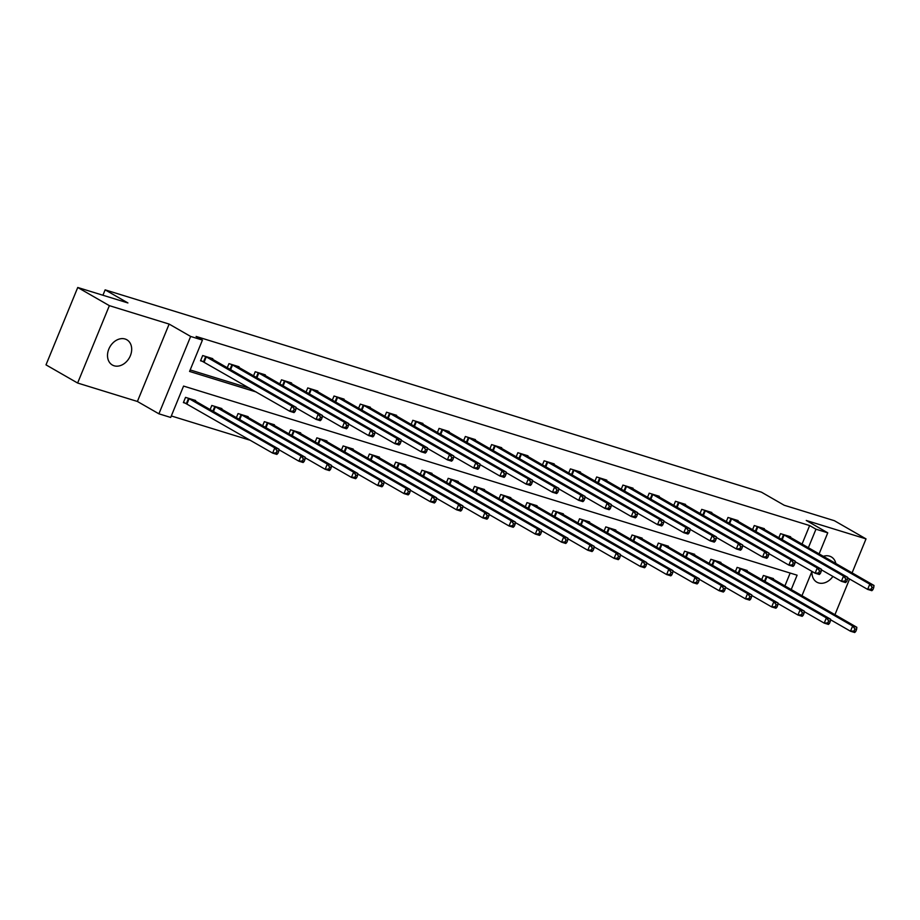 <?xml version="1.0" encoding="UTF-8"?>
<svg xmlns="http://www.w3.org/2000/svg" width="920" height="920" viewBox="0 0 920 920"><rect width="100%" height="100%" fill="white"/><g stroke="black" fill="none" stroke-linecap="round" stroke-linejoin="round"><path stroke-width="1.38" d="M114.103 365.78A14.559 11.167 119.9 0 0 129.858 356.845A14.559 11.167 119.9 0 0 126.845 339.767A14.559 11.167 119.9 0 0 125.085 339.008A14.559 11.167 119.9 0 0 109.33 347.933A14.559 11.167 119.9 0 0 112.343 365.01A14.559 11.167 119.9 0 0 114.103 365.78M812.015 571.423A14.559 11.167 119.9 0 0 816.81 582.153A14.559 11.167 119.9 0 0 818.57 582.912A14.559 11.167 119.9 0 0 832.899 576.426M835.855 563.546A14.559 11.167 119.9 0 0 831.312 556.91A14.559 11.167 119.9 0 0 829.541 556.151A14.559 11.167 119.9 0 0 823.285 556.324M791.211 589.57L797.099 575.195L183.563 386.078L170.695 417.45L158.907 413.816L190.647 336.444L202.434 340.078L189.566 371.438L256.243 392M137.402 401.465L169.142 324.082L109.365 305.659L77.74 287.488L46 364.86L77.625 383.03L137.402 401.465L158.907 413.816M171.315 415.955L250.447 440.346M109.365 305.659L77.625 383.03M834.934 614.698L849.574 579.002M852.081 572.872L866.019 538.89L806.254 520.467L827.758 532.829L819.11 553.92M77.74 287.488L127.914 302.945L105.133 289.858L761.438 492.166L784.219 505.252L834.394 520.708L866.019 538.89M105.133 289.858L102.925 295.251M784.886 585.936L790.165 573.056M773.214 579.232L773.478 578.599L763.381 575.483L761.691 579.6M746.948 571.136L747.212 570.503L737.115 567.387L735.425 571.504M720.682 563.04L720.946 562.407L710.849 559.291L709.159 563.408M694.416 554.944L694.681 554.311L684.583 551.195L682.893 555.312M668.15 546.848L668.414 546.216L658.317 543.099L656.627 547.216M641.884 538.752L642.148 538.12L632.051 535.003L630.361 539.12M615.63 530.656L615.882 530.023L605.785 526.907L604.095 531.024M589.363 522.56L589.616 521.928L579.519 518.811L577.829 522.928M563.097 514.464L563.351 513.832L553.253 510.715L551.563 514.832M536.832 506.368L537.084 505.735L526.987 502.619L525.297 506.736M510.565 498.272L510.818 497.639L500.721 494.523L499.031 498.64M484.299 490.176L484.553 489.543L474.455 486.427L472.765 490.544M458.034 482.08L458.286 481.447L448.19 478.331L446.499 482.448M431.767 473.984L432.02 473.351L421.923 470.235L420.233 474.352M405.501 465.888L405.754 465.255L395.657 462.139L393.967 466.256M379.235 457.792L379.488 457.159L369.391 454.043L367.701 458.16M352.969 449.696L353.222 449.063L343.125 445.947L341.435 450.064M326.703 441.6L326.957 440.967L316.859 437.851L315.169 441.968M300.438 433.504L300.69 432.871L290.593 429.755L288.903 433.872M274.171 425.408L274.424 424.775L264.327 421.659L262.637 425.776M247.905 417.312L248.158 416.679L238.061 413.563L236.371 417.68M221.639 409.216L221.892 408.584L211.795 405.467L210.105 409.584M195.373 401.12L195.626 400.487L185.53 397.371L183.39 402.603L186.116 403.443M802.033 544.111L809.646 525.561L196.109 336.444L202.434 340.078M190.175 369.943L249.906 388.355M790.372 537.406L790.636 536.774L780.528 533.658L778.837 537.774M764.106 529.31L764.37 528.678L754.262 525.561L752.571 529.678M737.84 521.214L738.105 520.582L727.996 517.466L726.306 521.582M711.574 513.118L711.838 512.486L701.73 509.369L700.039 513.486M685.308 505.022L685.572 504.39L675.464 501.273L673.773 505.39M659.042 496.926L659.306 496.294L649.198 493.178L647.507 497.294M632.776 488.83L633.04 488.198L622.932 485.081L621.241 489.198M606.51 480.734L606.774 480.102L596.666 476.985L594.976 481.102M580.244 472.638L580.509 472.006L570.4 468.889L568.709 473.006M553.978 464.542L554.242 463.91L544.134 460.793L542.443 464.91M527.712 456.447L527.976 455.814L517.868 452.697L516.178 456.815M501.446 448.35L501.71 447.718L491.602 444.601L489.923 448.718M475.18 440.254L475.444 439.622L465.336 436.505L463.657 440.622M448.914 432.159L449.178 431.526L439.07 428.409L437.391 432.526M422.648 424.062L422.912 423.43L412.804 420.313L411.125 424.43M396.382 415.966L396.647 415.334L386.538 412.217L384.859 416.334M370.116 407.87L370.38 407.238L360.284 404.122L358.593 408.238M343.85 399.774L344.115 399.142L334.017 396.025L332.327 400.142M317.584 391.678L317.848 391.046L307.751 387.929L306.061 392.046M291.318 383.582L291.582 382.95L281.486 379.834L279.795 383.95M265.052 375.486L265.316 374.854L255.219 371.737L253.529 375.854M238.786 367.391L239.05 366.758L228.953 363.641L227.263 367.758M212.52 359.294L212.784 358.662L202.687 355.546L200.537 360.778L203.262 361.617M169.142 324.082L190.647 336.444M809.646 525.561L815.971 529.195L827.758 532.829M811.946 571.377L801.952 595.746M808.358 547.745L815.971 529.195M872.884 589.674L873.735 587.592L872.056 587.063L871.194 589.156L872.884 589.674L871.861 590.686L867.652 589.398L869.791 584.165L783.254 534.497M872.056 587.063L869.791 584.165L874 585.465L787.911 535.934M871.194 589.156L867.652 589.398L847.665 577.909M873.735 587.592L874 585.465M855.726 631.499L856.589 629.418L854.898 628.889L854.047 630.982L855.726 631.499L854.703 632.511L850.494 631.223L852.633 625.991L856.842 627.29L770.753 577.76M830.519 619.735L850.494 631.223L854.047 630.982M766.107 576.322L852.633 625.991L854.898 628.889M856.842 627.29L856.589 629.418M846.619 581.578L847.469 579.496L845.79 578.967L844.928 581.06L846.619 581.578L845.595 582.59L841.386 581.302L843.525 576.069L756.987 526.401M845.79 578.967L843.525 576.069L847.734 577.369L761.645 527.838M844.928 581.06L841.386 581.302L821.399 569.813M847.469 579.496L847.734 577.369M820.352 573.482L821.203 571.4L819.524 570.871L818.662 572.964L820.352 573.482L819.329 574.494L815.12 573.206L817.259 567.973L730.721 518.305M819.524 570.871L817.259 567.973L821.468 569.273L735.379 519.742M818.662 572.964L815.12 573.206L795.133 561.717M821.203 571.4L821.468 569.273M829.46 623.404L830.323 621.322L828.632 620.793L827.781 622.886L829.46 623.404L828.437 624.415L824.228 623.127L826.367 617.895L830.576 619.194L744.487 569.664M804.252 611.639L824.228 623.127L827.781 622.886M739.841 568.226L826.367 617.895L828.632 620.793M830.576 619.194L830.323 621.322M803.194 615.307L804.057 613.226L802.366 612.697L801.515 614.79L803.194 615.307L802.171 616.319L797.962 615.031L800.101 609.799L804.31 611.098L718.221 561.568M777.986 603.543L797.962 615.031L801.515 614.79M713.575 560.13L800.101 609.799L802.366 612.697M804.31 611.098L804.057 613.226M794.086 565.386L794.937 563.304L793.258 562.775L792.396 564.868L794.086 565.386L793.063 566.398L788.854 565.11L790.993 559.877L704.456 510.209M793.258 562.775L790.993 559.877L795.202 561.177L709.113 511.647M792.396 564.868L788.854 565.11L768.867 553.621M794.937 563.304L795.202 561.177M767.82 557.29L768.671 555.208L766.992 554.679L766.13 556.772L767.82 557.29L766.797 558.302L762.588 557.014L764.727 551.781L678.189 502.113M766.992 554.679L764.727 551.781L768.936 553.081L682.847 503.55M766.13 556.772L762.588 557.014L742.601 545.525M768.671 555.208L768.936 553.081M741.554 549.194L742.405 547.112L740.726 546.583L739.864 548.676L741.554 549.194L740.531 550.206L736.322 548.918L738.461 543.685L651.923 494.017M740.726 546.583L738.461 543.685L742.67 544.985L656.581 495.454M739.864 548.676L736.322 548.918L716.335 537.429M742.405 547.112L742.67 544.985M776.928 607.211L777.791 605.13L776.1 604.601L775.249 606.694L776.928 607.211L775.905 608.223L771.696 606.935L773.835 601.703L778.044 603.002L691.955 553.472M751.72 595.447L771.696 606.935L775.249 606.694M687.309 552.034L773.835 601.703L776.1 604.601M778.044 603.002L777.791 605.13M750.662 599.115L751.525 597.022L749.834 596.505L748.983 598.598L750.662 599.115L749.639 600.127L745.43 598.839L747.569 593.607L751.778 594.906L665.689 545.376M725.454 587.351L745.43 598.839L748.983 598.598M661.043 543.938L747.569 593.607L749.834 596.505M751.778 594.906L751.525 597.022M724.396 591.019L725.259 588.926L723.568 588.409L722.717 590.502L724.396 591.019L723.373 592.031L719.164 590.744L721.303 585.511L725.512 586.81L639.423 537.28M699.188 579.255L719.164 590.744L722.717 590.502M634.777 535.842L721.303 585.511L723.568 588.409M725.512 586.81L725.259 588.926M715.288 541.098L716.139 539.016L714.46 538.487L713.598 540.58L715.288 541.098L714.265 542.11L710.056 540.822L712.195 535.589L625.657 485.921M714.46 538.487L712.195 535.589L716.404 536.889L630.315 487.358M713.598 540.58L710.056 540.822L690.069 529.333M716.139 539.016L716.404 536.889M698.13 582.923L698.993 580.83L697.303 580.313L696.452 582.406L698.13 582.923L697.107 583.935L692.898 582.647L695.037 577.415L699.246 578.714L613.157 529.184M672.922 571.159L692.898 582.647L696.452 582.406M608.511 527.746L695.037 577.415L697.303 580.313M699.246 578.714L698.993 580.83M689.022 533.002L689.873 530.909L688.194 530.391L687.332 532.484L689.022 533.002L687.999 534.014L683.79 532.726L685.929 527.493L599.391 477.825M688.194 530.391L685.929 527.493L690.138 528.793L604.049 479.262M687.332 532.484L683.79 532.726L663.803 521.237M689.873 530.909L690.138 528.793M671.865 574.827L672.727 572.734L671.036 572.217L670.185 574.31L671.865 574.827L670.841 575.839L666.632 574.551L668.771 569.319L672.98 570.618L586.891 521.088M646.656 563.063L666.632 574.551L670.185 574.31M582.245 519.65L668.771 569.319L671.036 572.217M672.98 570.618L672.727 572.734M662.756 524.906L663.607 522.813L661.928 522.295L661.066 524.389L662.756 524.906L661.733 525.918L657.524 524.63L659.663 519.397L573.125 469.729M661.928 522.295L659.663 519.397L663.872 520.697L577.783 471.166M661.066 524.389L657.524 524.63L637.537 513.141M663.607 522.813L663.872 520.697M645.598 566.731L646.461 564.639L644.77 564.121L643.919 566.214L645.598 566.731L644.575 567.743L640.366 566.455L642.505 561.223L646.726 562.522L560.625 512.992M620.39 554.967L640.366 566.455L643.919 566.214M555.979 511.554L642.505 561.223L644.77 564.121M646.726 562.522L646.461 564.639M636.49 516.81L637.341 514.717L635.662 514.199L634.8 516.292L636.49 516.81L635.467 517.822L631.258 516.534L633.397 511.301L546.859 461.633M635.662 514.199L633.397 511.301L637.606 512.601L551.517 463.07M634.8 516.292L631.258 516.534L611.271 505.046M637.341 514.717L637.606 512.601M619.332 558.635L620.195 556.542L618.505 556.025L617.654 558.118L619.332 558.635L618.309 559.647L614.1 558.359L616.25 553.127L620.459 554.426L534.359 504.896M594.124 546.871L614.1 558.359L617.654 558.118M529.713 503.458L616.25 553.127L618.505 556.025M620.459 554.426L620.195 556.542M610.224 508.714L611.075 506.621L609.396 506.103L608.534 508.197L610.224 508.714L609.201 509.726L604.992 508.438L607.131 503.205L520.593 453.537M609.396 506.103L607.131 503.205L611.34 504.505L525.251 454.974M608.534 508.197L604.992 508.438L585.005 496.949M611.075 506.621L611.34 504.505M593.067 550.539L593.929 548.447L592.238 547.929L591.387 550.022L593.067 550.539L592.043 551.551L587.834 550.264L589.984 545.031L594.193 546.33L508.093 496.8M567.858 538.775L587.834 550.264L591.387 550.022M503.447 495.362L589.984 545.031L592.238 547.929M594.193 546.33L593.929 548.447M583.958 500.618L584.809 498.525L583.13 498.007L582.268 500.1L583.958 500.618L582.935 501.63L578.726 500.342L580.865 495.109L494.327 445.441M583.13 498.007L580.865 495.109L585.074 496.409L498.985 446.878M582.268 500.1L578.726 500.342L558.739 488.853M584.809 498.525L585.074 496.409M566.8 542.443L567.663 540.351L565.972 539.833L565.121 541.926L566.8 542.443L565.777 543.455L561.568 542.167L563.718 536.935L567.928 538.234L481.827 488.704M541.592 530.679L561.568 542.167L565.121 541.926M477.181 487.266L563.718 536.935L565.972 539.833M567.928 538.234L567.663 540.351M557.692 492.522L558.543 490.429L556.865 489.911L556.014 492.004L557.692 492.522L556.669 493.534L552.46 492.246L554.599 487.013L468.061 437.345M556.865 489.911L554.599 487.013L558.808 488.313L472.719 438.782M556.014 492.004L552.46 492.246L532.473 480.757M558.543 490.429L558.808 488.313M540.534 534.347L541.397 532.254L539.707 531.737L538.856 533.83L540.534 534.347L539.511 535.359L535.302 534.072L537.452 528.839L541.661 530.139L455.561 480.608M515.327 522.583L535.302 534.072L538.856 533.83M450.915 479.171L537.452 528.839L539.707 531.737M541.661 530.139L541.397 532.254M531.426 484.426L532.289 482.333L530.598 481.815L529.747 483.909L531.426 484.426L530.403 485.438L526.194 484.15L528.333 478.917L441.796 429.249M530.598 481.815L528.333 478.917L532.542 480.217L446.453 430.686M529.747 483.909L526.194 484.15L506.207 472.661M532.289 482.333L532.542 480.217M514.268 526.251L515.131 524.159L513.441 523.641L512.589 525.734L514.268 526.251L513.245 527.264L509.036 525.976L511.186 520.743L515.395 522.042L429.295 472.512M489.06 514.487L509.036 525.976L512.589 525.734M424.649 471.074L511.186 520.743L513.441 523.641M515.395 522.042L515.131 524.159M505.16 476.33L506.023 474.237L504.332 473.719L503.481 475.812L505.16 476.33L504.137 477.342L499.928 476.054L502.067 470.822L415.529 421.153M504.332 473.719L502.067 470.822L506.276 472.121L420.187 422.591M503.481 475.812L499.928 476.054L479.941 464.565M506.023 474.237L506.276 472.121M488.002 518.155L488.865 516.062L487.174 515.545L486.323 517.638L488.002 518.155L486.979 519.167L482.77 517.879L484.921 512.647L489.129 513.947L403.029 464.416M462.794 506.391L482.77 517.879L486.323 517.638M398.383 462.978L484.921 512.647L487.174 515.545M489.129 513.947L488.865 516.062M478.894 468.234L479.757 466.141L478.066 465.623L477.216 467.716L478.894 468.234L477.871 469.246L473.662 467.958L475.801 462.725L389.263 413.057M478.066 465.623L475.801 462.725L480.01 464.025L393.921 414.494M477.216 467.716L473.662 467.958L453.675 456.469M479.757 466.141L480.01 464.025M461.736 510.059L462.599 507.966L460.92 507.449L460.058 509.542L461.736 510.059L460.713 511.072L456.504 509.772L458.654 504.551L462.863 505.85L376.763 456.32M436.528 498.295L456.504 509.772L460.058 509.542M372.117 454.882L458.654 504.551L460.92 507.449M462.863 505.85L462.599 507.966M452.628 460.138L453.491 458.045L451.8 457.527L450.949 459.62L452.628 460.138L451.605 461.15L447.396 459.862L449.535 454.629L363.009 404.961M451.8 457.527L449.535 454.629L453.744 455.929L367.655 406.398M450.949 459.62L447.396 459.862L427.409 448.373M453.491 458.045L453.744 455.929M435.47 501.963L436.333 499.87L434.654 499.353L433.791 501.446L435.47 501.963L434.447 502.975L430.238 501.676L432.388 496.455L436.597 497.754L350.497 448.224M410.262 490.199L430.238 501.676L433.791 501.446M345.851 446.786L432.388 496.455L434.654 499.353M436.597 497.754L436.333 499.87M426.362 452.042L427.225 449.949L425.534 449.431L424.683 451.524L426.362 452.042L425.339 453.054L421.13 451.766L423.269 446.534L336.743 396.865M425.534 449.431L423.269 446.534L427.478 447.833L341.389 398.303M424.683 451.524L421.13 451.766L401.143 440.277M427.225 449.949L427.478 447.833M409.204 493.867L410.067 491.774L408.388 491.257L407.525 493.35L409.204 493.867L408.181 494.879L403.972 493.58L406.122 488.359L410.331 489.659L324.231 440.128M383.997 482.103L403.972 493.58L407.525 493.35M319.585 438.69L406.122 488.359L408.388 491.257M410.331 489.659L410.067 491.774M400.096 443.946L400.959 441.853L399.268 441.335L398.417 443.428L400.096 443.946L399.073 444.958L394.864 443.659L397.003 438.437L310.477 388.769M399.268 441.335L397.003 438.437L401.212 439.737L315.123 390.206M398.417 443.428L394.864 443.659L374.877 432.181M400.959 441.853L401.212 439.737M382.938 485.772L383.801 483.678L382.122 483.161L381.259 485.254L382.938 485.772L381.915 486.784L377.706 485.484L379.856 480.263L384.065 481.562L297.965 432.032M357.73 474.007L377.706 485.484L381.259 485.254M293.319 430.594L379.856 480.263L382.122 483.161M384.065 481.562L383.801 483.678M373.83 435.85L374.693 433.757L373.002 433.239L372.151 435.332L373.83 435.85L372.807 436.862L368.598 435.562L370.737 430.341L284.211 380.673M373.002 433.239L370.737 430.341L374.946 431.641L288.857 382.11M372.151 435.332L368.598 435.562L348.622 424.085M374.693 433.757L374.946 431.641M356.672 477.675L357.535 475.582L355.856 475.065L354.993 477.158L356.672 477.675L355.649 478.687L351.44 477.388L353.591 472.167L357.799 473.466L271.699 423.936M331.464 465.911L351.44 477.388L354.993 477.158M267.053 422.498L353.591 472.167L355.856 475.065M357.799 473.466L357.535 475.582M347.565 427.754L348.427 425.661L346.736 425.143L345.885 427.236L347.565 427.754L346.541 428.766L342.332 427.466L344.471 422.245L257.945 372.577M346.736 425.143L344.471 422.245L348.68 423.545L262.591 374.014M345.885 427.236L342.332 427.466L322.356 415.989M348.427 425.661L348.68 423.545M330.406 469.579L331.269 467.486L329.59 466.969L328.728 469.062L330.406 469.579L329.383 470.591L325.174 469.292L327.324 464.071L331.534 465.37L245.433 415.84M305.198 457.815L325.174 469.292L328.728 469.062M240.787 414.402L327.324 464.071L329.59 466.969M331.534 465.37L331.269 467.486M321.298 419.658L322.161 417.565L320.471 417.047L319.619 419.14L321.298 419.658L320.275 420.67L316.066 419.37L318.205 414.149L231.679 364.481M320.471 417.047L318.205 414.149L322.414 415.449L236.325 365.918M319.619 419.14L316.066 419.37L296.091 407.893M322.161 417.565L322.414 415.449M304.141 461.483L305.003 459.39L303.324 458.873L302.461 460.966L304.141 461.483L303.117 462.495L298.908 461.196L301.058 455.975L305.267 457.274L219.167 407.744M278.933 449.719L298.908 461.196L302.461 460.966M214.521 406.306L301.058 455.975L303.324 458.873M305.267 457.274L305.003 459.39M295.032 411.562L295.895 409.469L294.204 408.952L293.353 411.044L295.032 411.562L294.009 412.574L289.8 411.274L291.939 406.053L205.413 356.385M294.204 408.952L291.939 406.053L296.148 407.353L210.059 357.822M293.353 411.044L289.8 411.274L200.698 360.375M295.895 409.469L296.148 407.353M277.874 453.387L278.737 451.294L277.058 450.777L276.195 452.87L277.874 453.387L276.851 454.399L272.642 453.1L274.792 447.879L279.002 449.178L192.901 399.648M183.552 402.201L272.642 453.1L276.195 452.87M188.255 398.21L274.792 447.879L277.058 450.777M279.002 449.178L278.737 451.294M784.139 534.945L782.184 539.707M783.541 534.635L781.597 539.361M764.451 581.187L766.383 576.46M765.026 581.52L766.981 576.771M757.873 526.849L755.918 531.61M757.275 526.539L755.331 531.265M731.607 518.753L729.652 523.503M731.009 518.443L729.065 523.169M738.185 573.091L740.117 568.365M738.76 573.424L740.715 568.675M711.919 564.995L713.851 560.268M712.494 565.328L714.449 560.579M705.341 510.657L703.386 515.407M704.743 510.347L702.799 515.073M679.075 502.561L677.12 507.311M678.477 502.251L676.533 506.977M652.809 494.466L650.854 499.215M652.211 494.155L650.268 498.881M685.653 556.899L687.585 552.172M686.228 557.232L688.183 552.483M659.387 548.803L661.319 544.077M659.973 549.136L661.917 544.387M633.121 540.707L635.053 535.981M633.707 541.04L635.651 536.291M626.543 486.369L624.588 491.119M625.945 486.059L624.001 490.785M606.855 532.611L608.787 527.884M607.442 532.944L609.385 528.195M600.277 478.273L598.322 483.023M599.679 477.963L597.735 482.69M580.589 524.515L582.521 519.788M581.175 524.848L583.119 520.099M574.011 470.178L572.056 474.927M573.413 469.867L571.481 474.593M554.323 516.419L556.266 511.692M554.909 516.752L556.853 512.003M547.745 462.081L545.79 466.831M547.147 461.771L545.215 466.497M528.057 508.323L530 503.596M528.643 508.656L530.587 503.907M521.479 453.985L519.524 458.735M520.881 453.675L518.949 458.401M501.791 500.227L503.734 495.5M502.377 500.56L504.321 495.811M495.213 445.889L493.258 450.639M494.615 445.579L492.683 450.305M475.525 492.131L477.468 487.404M476.111 492.464L478.055 487.715M468.947 437.793L466.992 442.543M468.349 437.483L466.417 442.209M449.259 484.035L451.202 479.308M449.845 484.368L451.789 479.619M442.681 429.697L440.726 434.447M442.083 429.387L440.151 434.113M422.993 475.939L424.936 471.212M423.579 476.272L425.523 471.523M416.415 421.601L414.46 426.351M415.817 421.291L413.885 426.017M396.727 467.843L398.671 463.116M397.313 468.176L399.257 463.427M390.149 413.505L388.194 418.255M389.551 413.195L387.619 417.921M370.461 459.747L372.404 455.02M371.047 460.08L372.991 455.331M363.883 405.409L361.928 410.159M363.285 405.099L361.353 409.825M344.195 451.651L346.138 446.924M344.781 451.984L346.725 447.235M337.617 397.313L335.662 402.063M337.019 397.003L335.087 401.729M317.929 443.555L319.872 438.828M318.516 443.888L320.459 439.139M311.351 389.217L309.396 393.967M310.753 388.907L308.821 393.633M291.663 435.459L293.606 430.732M292.249 435.792L294.193 431.043M285.085 381.122L283.13 385.871M284.487 380.811L282.555 385.537M265.397 427.363L267.34 422.636M265.983 427.697L267.927 422.947M258.819 373.025L256.864 377.775M258.221 372.715L256.289 377.441M239.131 419.267L241.074 414.541M239.717 419.6L241.661 414.851M232.553 364.929L230.598 369.679M231.955 364.619L230.023 369.346M212.865 411.171L214.808 406.444M213.452 411.504L215.395 406.755M206.287 356.834L204.148 362.066M205.689 356.523L203.55 361.755M186.392 403.581L188.542 398.348M186.99 403.88L189.129 398.659"/></g></svg>
